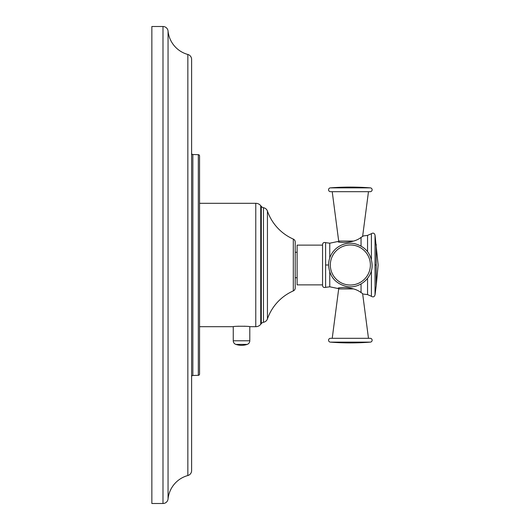 <?xml version="1.0" encoding="UTF-8"?>
<svg xmlns="http://www.w3.org/2000/svg" width="530" height="530" viewBox="0 0 530 530"><rect width="100%" height="100%" fill="white"/><g stroke="black" fill="none" stroke-linecap="round" stroke-linejoin="round"><path stroke-width="0.79" d="M151.858 26.5L151.858 503.5L162.988 503.5A5.088 5.088 0 0 0 168.05 498.922A27.03 27.03 0 0 1 187.852 475.529A5.088 5.088 0 0 0 191.608 470.62L191.608 59.38A5.088 5.088 0 0 0 187.852 54.471A27.03 27.03 0 0 1 168.05 31.078A5.088 5.088 0 0 0 162.988 26.5L151.858 26.5M191.608 376.744A1.272 1.272 0 0 1 192.847 375.472L198.319 375.326A1.272 1.272 0 0 0 199.558 374.061L199.558 155.939A1.272 1.272 0 0 0 198.319 154.674L198.319 375.326M191.608 153.256A1.272 1.272 0 0 0 192.847 154.528L198.319 154.674M199.558 203.308L255.771 203.308A6.36 6.36 0 0 1 260.74 205.693L260.74 324.307A6.36 6.36 0 0 1 255.771 326.692L249.796 326.692C250.306 326.089 232.756 326.089 233.26 326.692L199.558 326.692M249.796 326.692L249.796 340.783L233.26 340.783L233.26 326.692M237.023 326.301L237.599 326.261M238.116 326.228L238.626 326.202M244.436 326.202L244.946 326.228M260.74 324.307L261.29 323.618L261.29 206.382L260.74 205.693M261.29 323.618A3.816 3.816 180 0 1 263.47 322.273L263.47 207.727A3.816 3.816 0 0 1 261.29 206.382M263.47 207.727L263.47 322.273M267.438 211.079L267.438 318.921A47.766 47.766 0 0 1 293.309 290.91A3.18 3.18 0 0 0 295.21 287.995L295.21 242.005A3.18 3.18 0 0 0 293.309 239.09A47.766 47.766 0 0 1 267.438 211.079A5.088 5.088 0 0 0 263.695 207.773M267.438 318.921A5.088 5.088 0 0 1 263.695 322.227M295.21 252.28L297.118 252.28M295.21 277.72L297.118 277.72M322.558 284.875L297.118 284.875L297.118 245.125L322.558 245.125M322.558 265L322.558 285.485C322.803 287.207 323.817 287.83 325.606 287.353L325.606 242.647C323.817 242.17 322.803 242.793 322.558 244.515L322.558 265M332.224 338.312L338.683 288.923A1.908 1.908 0 0 1 338.968 288.148L337.802 288.472C337.484 287.233 353.172 286.14 361.056 292.613L362.778 293.633M363.163 236.141L361.056 237.387C353.172 243.86 337.484 242.766 337.802 241.528L329.759 243.204L325.606 242.647M338.968 241.852A1.908 1.908 0 0 1 338.683 241.077L332.224 191.688M368.476 191.688L362.619 236.459M370.225 191.688L330.475 191.688A1.908 1.908 0 0 1 328.567 189.853A1.908 1.908 0 0 1 330.322 187.878A255.036 255.036 0 0 1 370.377 187.878A1.908 1.908 0 0 1 372.133 189.853A1.908 1.908 0 0 1 370.225 191.688M371.397 270.625L371.397 296.296C373.166 297.396 374.379 296.913 375.028 294.859L375.028 235.141L378.142 265L376.22 285.617L376.22 244.383M368.476 338.312L362.619 293.54M370.225 338.312L330.475 338.312A1.908 1.908 0 0 0 328.567 340.147A1.908 1.908 0 0 0 330.322 342.122A255.036 255.036 0 0 0 370.377 342.122A1.908 1.908 0 0 0 372.133 340.147A1.908 1.908 0 0 0 370.225 338.312M235.863 344.401L247.199 344.401A17.808 17.808 0 0 1 235.863 344.401A3.816 3.816 0 0 1 233.26 340.783M247.199 344.401A3.816 3.816 0 0 0 249.796 340.783M162.988 503.5L162.988 26.5M168.05 498.922L168.05 31.078M187.852 475.529L187.852 54.471M192.847 154.528L192.847 375.472M255.771 203.308L255.771 326.692M293.309 239.09L293.309 290.91M337.802 288.472L329.759 286.796L329.759 272.102M328.567 265C328.693 258.362 331.243 252.843 336.206 248.438C341.658 243.985 347.846 242.395 354.769 243.667C365.587 246.689 371.371 253.797 372.133 265C372.57 278.177 359.128 289.294 346.269 286.399C335.265 283.49 329.362 276.355 328.567 265L325.606 265M361.056 283.974L361.056 292.613M367.548 278.369L367.548 294.601L371.397 296.296M361.056 246.026L361.056 237.387M329.759 257.898L329.759 243.204M363.593 235.883L367.548 235.399L367.548 251.631M353.391 241.077L338.683 241.077M370.377 187.878L330.322 187.878M367.548 235.399L371.397 233.703L371.397 259.375M376.22 265L375.028 265M370.377 265A20.027 20.027 0 0 1 350.35 285.027A20.027 20.027 0 0 1 330.322 265A20.027 20.027 0 0 1 350.35 244.973A20.027 20.027 0 0 1 370.377 265M338.683 288.923L353.391 288.923M370.377 342.122L330.322 342.122M329.759 286.796L325.606 287.353M363.593 294.117L367.548 294.601M371.397 233.703C373.166 232.604 374.379 233.087 375.028 235.141M376.22 285.617L375.028 294.859"/></g></svg>
